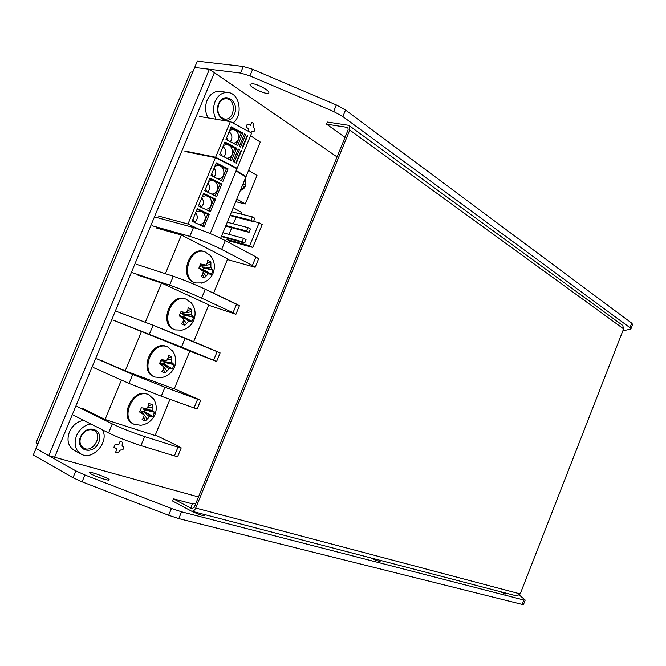 <?xml version="1.0" encoding="UTF-8"?>
<svg xmlns="http://www.w3.org/2000/svg" width="666" height="666" viewBox="0 0 666 666"><rect width="100%" height="100%" fill="white"/><g stroke="black" fill="none" stroke-linecap="round" stroke-linejoin="round"><path stroke-width="1" d="M523.393 604.72L178.788 518.614L168.648 515.293L82.068 481.826L73.002 477.713L33.3 454.995L36.022 448.451L75.832 470.87L84.907 474.966L171.437 508.474L181.56 511.821L523.776 599.999L524.966 599.8L519.405 595.154M505.511 593.739L498.126 591.092M379.861 561.013L380.136 561.371C378.771 561.338 376.09 560.389 372.094 558.549L370.97 557.942M203.921 515.151L204.237 515.617C202.156 515.609 198.651 514.443 193.731 512.112L192.682 511.471M91.267 474.075L89.552 472.577C90.301 471.145 110.797 478.871 109.174 479.961C108.816 481.01 95.979 476.798 91.267 474.075M622.868 330.777L630.461 329.195L630.935 328.846L629.961 327.672L342.857 116.583L333.658 111.522L249.941 75.882L240.559 73.035L194.688 67.457L192.932 71.653L190.434 72.236L36.155 442.632L37.837 444.097L36.022 448.451L48.785 455.644L198.485 496.936M252.589 83.691C258.083 84.241 269.713 90.701 268.831 92.682C268.606 96.012 248.992 87.238 250.058 84.274L252.589 83.691M355.835 130.486L359.557 133.2M504.786 239.277L507.384 241.175M611.505 317.224L613.411 318.623M337.071 156.926L214.36 72.652L54.612 457.251L214.36 72.652L209.399 69.247L48.785 455.644M632.642 324.467L631.726 323.143L345.529 110.056L336.338 104.962L252.664 69.289L243.281 66.458L197.311 61.155L194.688 67.457L209.399 69.247M90.884 423.984C84.44 425.083 79.645 429.004 76.498 435.747C73.668 444.047 75.216 450.158 81.144 454.079C92.757 461.147 109.649 441.658 102.431 429.82M80.486 436.938C74.783 450.641 93.34 455.894 98.726 442.399C104.454 429.012 86.147 423.243 80.486 436.938M80.852 436.871C79.104 441.983 80.07 445.737 83.741 448.143C92.974 453.538 103.596 434.748 93.848 430.344C88.495 428.571 84.157 430.752 80.852 436.871M232.958 123.027C243.298 115.668 239.96 93.473 228.13 92.516C222.444 92.108 218.107 95.105 215.118 101.507C212.779 107.784 213.112 113.695 216.1 119.239M218.573 103.796C213.062 117.049 229.187 127.364 234.424 114.244C239.943 101.332 224.051 90.526 218.573 103.796M218.689 104.312C216.683 111.896 218.598 116.783 224.459 118.989C234.49 121.079 236.93 99.792 226.723 98.793C223.21 98.526 220.538 100.366 218.689 104.312M192.882 504.004L173.418 498.792L172.519 500.982L191.533 511.163C193.257 511.38 194.647 510.339 195.721 508.05L349.758 130.061L349.284 125.699L348.243 125.25L327.422 122.044L326.556 124.159L345.038 137.363M173.418 498.792L191.908 508.724L194.272 507.267L348.118 129.803L347.885 127.622L347.369 127.397L326.556 124.159M622.752 325.441L623.617 328.871L520.196 593.922L516.824 595.962L191.533 511.163M241.175 214.102L241.808 212.571L233.242 207.709M252.805 247.427L262.188 224.534L259.116 222.794L249.7 245.754L252.805 247.427L230.053 241.159L229.387 242.774M236.08 217.274L233.391 223.818M231.751 227.789L229.037 234.399M227.422 238.328L226.94 239.494L230.053 241.159M230.003 215.576L253.463 221.661L254.845 218.298L252.347 216.875L250.965 220.246L253.463 221.661M221.378 236.53L244.688 243.048L246.07 239.677L243.548 238.311L242.166 241.691L244.688 243.048M225.691 226.049L249.076 232.351L250.458 228.979L247.952 227.589L246.562 230.96L249.076 232.351M253.571 221.395L259.116 222.794M226.94 239.494L249.7 245.754M230.228 215.026L250.965 220.246M231.593 211.721L252.347 216.875M221.57 236.064L242.166 241.691M222.935 232.75L243.548 238.311M225.899 225.541L246.562 230.96M227.264 222.228L247.952 227.589M236.888 168.689L237.129 168.29L215.609 157.234L185.09 151.065M236.205 170.538L246.087 176.515L244.738 176.232M199.459 116.467L230.336 121.62L215.609 157.234M246.087 176.515L260.273 142.049L250.549 135.739M237.129 168.29L251.648 133.067L230.336 121.62M236.613 148.152L231.452 160.664L219.697 154.595L224.9 142L236.613 148.152L234.865 148.277L224.542 142.865M242.84 133.067L237.687 145.563L225.974 139.402L231.169 126.831L242.84 133.067L241.067 133.242L230.786 127.755M239.302 146.412L244.447 133.924L245.654 134.574L240.509 147.044L239.302 146.412M234.29 162.129L233.075 161.497L238.228 148.993L239.444 149.634L234.29 162.129M241.458 150.683L236.305 163.17L235.906 162.962L241.05 150.474L241.458 150.683L240.95 150.716M247.66 135.639L242.516 148.102L242.116 147.894L247.261 135.431L247.66 135.639L247.153 135.689M230.045 159.94L234.865 148.277M236.288 144.83L241.067 133.242M244.122 134.715L245.654 134.574M237.929 149.733L239.444 149.634M220.421 152.847L221.745 155.653M226.665 158.192L226.865 158.183C234.931 158.275 233.891 144.006 225.857 144.747L223.485 145.421M226.665 137.72L227.889 140.409M233.042 143.115L233.291 143.107C241.308 142.965 239.868 128.704 231.901 129.67L229.737 130.303M223.984 156.801C226.623 153.205 226.307 149.783 223.027 146.537M230.353 141.708C232.725 138.128 232.334 134.782 229.162 131.685M199.309 229.354L187.987 224.017L158.158 215.95M184.915 151.49L215.426 157.667L187.987 224.017M220.662 238.261L245.912 176.94L236.03 170.962M210.215 233.566L236.954 168.723L215.426 157.667M228.063 168.873L222.885 181.41L211.064 175.466L216.284 162.845L228.063 168.873L226.34 168.923L215.959 163.62M221.82 184.007L216.633 196.562L204.762 190.709L209.99 178.072L221.82 184.007L220.113 183.999L209.69 178.779M209.299 214.344L204.096 226.94L192.133 221.27L197.369 208.591L209.299 214.344L207.634 214.236L197.128 209.174M215.559 199.167L210.373 211.738L198.451 205.977L203.679 193.323L215.559 199.167L213.878 199.109L203.413 193.964M221.478 180.702L226.34 168.923M215.218 195.862L220.113 183.999M202.672 226.265L207.634 214.236M208.949 211.055L213.878 199.109M211.83 173.618L213.311 176.59M217.882 178.888L218.032 178.896C226.14 179.304 225.682 165.06 217.574 165.476L214.902 166.184M205.553 188.794L207.168 191.891M211.463 194.014L211.563 194.014C219.705 194.672 219.68 180.444 211.53 180.628L208.633 181.343M192.974 219.222L194.905 222.577M198.535 224.3L198.576 224.309C206.735 225.474 207.659 211.338 199.434 211.005L196.07 211.746M199.267 203.996L201.032 207.226M205.011 209.149L205.078 209.157C213.237 210.065 213.678 195.871 205.478 195.804L202.356 196.537M214.111 176.989C216.225 174.117 216.225 171.154 214.102 168.115M207.675 192.141C210.09 189.244 210.19 186.18 207.967 182.959M194.755 222.427C197.777 219.53 198.077 216.3 195.662 212.72M201.207 207.309C203.938 204.404 204.146 201.24 201.823 197.827M202.289 282.908L195.687 282.967C179.812 278.838 189.327 246.387 204.87 251.748L210.506 255.644M213.028 270.121L211.33 274.242L208.258 273.859L204.312 277.93L201.09 276.365L202.564 274.284L203.321 271.437L198.901 268.123L200.616 263.961L205.952 265.051L207.342 262.67L207.7 260.306L210.897 261.921L210.872 267.507L213.028 270.121L203.53 267.948L202.922 269.422L201.149 269.28M201.257 269.38L199.134 267.557M204.312 277.93L202.439 274.475M206.06 275.999L203.072 272.469M208.258 273.859L201.365 268.964M210.248 273.801L202.173 269.056M211.33 274.242L202.922 269.422M212.096 269.305L203.53 267.948M210.872 267.507L202.189 266.974L202.789 267.582M210.831 264.419L202.364 265.975L202.189 266.974M210.897 261.921L206.926 263.428M205.952 265.051L200.641 266.209L199.825 266.117L203.13 264.852M195.687 282.967L194.697 282.642C178.829 278.521 188.336 246.095 203.879 251.457L204.87 251.748M155.569 217.191L193.456 227.506C203.455 230.511 214.061 234.873 225.283 240.601L221.653 249.425C210.389 243.781 199.775 239.427 189.802 236.355L152.023 225.716M227.406 259.565L255.153 267.299L252.414 265.451L255.927 256.876L225.283 240.601M255.927 256.876L258.608 258.858M156.502 228.005L181.385 235.031L227.689 258.874L213.586 293.198M221.653 249.425L252.414 265.451M173.31 276.257C183.183 279.62 193.839 283.957 205.27 289.244L201.623 298.118C190.151 292.907 179.487 288.578 169.639 285.148L132.492 272.744L169.639 285.148C179.487 288.578 190.151 292.907 201.623 298.118L233.05 312.729L236.58 304.121L205.27 289.244L201.623 298.118L233.05 312.729L236.58 304.121L239.402 305.777L205.27 289.244C193.839 283.957 183.183 279.62 173.31 276.257L169.639 285.148L173.31 276.257L136.055 264.177L173.31 276.257M208.641 305.228L235.914 314.285L233.05 312.729L235.914 314.285L239.419 305.727L235.914 314.285L208.641 305.228M181.385 235.031L165.393 273.693M182.068 330.145L175.349 329.903C159.574 325 170.954 293.115 186.297 299.217L191.783 303.405M193.623 317.291L191.916 321.428L188.753 321.262L184.79 325.341L181.502 323.926L182.967 321.869L183.708 319.056L179.229 315.859L180.952 311.671L186.355 312.645L187.77 310.198L188.145 307.792L191.408 309.257L191.375 314.885L193.623 317.291L184.116 315.076L183.508 316.55L181.926 316.159L181.527 316.725M181.61 317.066L179.645 314.851M183.708 319.056L179.728 314.893M184.79 325.341L182.975 321.845M186.538 323.426L183.558 319.722M188.753 321.262L181.926 316.159M190.784 321.095L182.75 316.217M191.916 321.428L183.508 316.55M192.649 316.583L184.116 315.076M191.375 314.885L182.75 314.161L183.358 314.735M191.325 311.796L186.38 312.595M182.917 313.187L182.75 314.161M191.408 309.257L187.512 310.672M186.355 312.645L181.169 313.461L183.491 312.512M175.349 329.903L174.375 329.537C158.608 324.633 169.98 292.782 185.323 298.876L186.297 299.217M137.063 274.842L161.538 283.025L208.799 304.845L193.656 341.7M153.072 325.241L185.156 338.128L181.493 347.044L112.879 319.988L213.603 360.231L217.141 351.581L185.156 338.128L181.493 347.044L213.603 360.231L217.141 351.581L220.113 352.897L153.072 325.241L149.384 334.166L153.072 325.241L116.45 311.38L153.072 325.241M189.793 351.099L216.592 361.496L213.603 360.231L216.592 361.496L220.113 352.897L216.592 361.496L189.793 351.099M161.538 283.025L145.288 322.294M161.671 377.605L154.912 377.048C139.319 371.387 152.597 340.085 167.649 346.911L172.927 351.348M174.126 364.677L172.419 368.831L169.147 368.889L165.176 372.977L161.83 371.703L163.278 369.68L164.011 366.908L159.465 363.811L161.197 359.607L166.658 360.464L168.107 357.95L168.498 355.494L171.828 356.818L171.786 362.479L174.126 364.677L164.619 362.412L164.002 363.902L162.387 363.578L161.88 364.302M161.871 364.976L160.065 362.371M164.011 366.908L160.148 362.404M165.176 372.977L163.378 369.347M166.925 371.079L163.944 367.191M169.147 368.889L162.387 363.578M171.237 368.606L163.228 363.603M172.419 368.831L164.002 363.902M173.102 364.069L164.619 362.412M171.786 362.479L163.22 361.563L163.844 362.113M171.736 359.39L166.9 360.073M163.353 360.772L163.22 361.563M171.828 356.818L168.007 358.142M166.658 360.464L161.605 360.939L163.761 360.406M154.912 377.048L153.954 376.64C138.37 370.979 151.632 339.71 166.691 346.528L167.649 346.911M117.541 321.894L189.827 351.032L174.234 388.969L125.2 370.862L101.49 360.556M132.734 374.459L164.952 387.246L161.272 396.203L129.029 383.433L93.165 367.449L129.029 383.433L161.272 396.203L194.056 407.95L197.611 399.259L164.952 387.246L161.272 396.203L194.056 407.95L197.611 399.259L200.707 400.283L174.317 388.778L197.611 399.259L164.952 387.246L132.734 374.459L129.029 383.433L132.734 374.459L96.761 358.799L132.734 374.459M197.186 408.899L194.056 407.95L197.169 408.924L200.707 400.283L197.186 408.899M141.592 331.243L125.2 370.862M141.117 425.283L134.382 424.409C119.056 418.015 134.224 387.304 148.918 394.83L153.929 399.475M154.537 412.279L152.822 416.45L149.459 416.733L145.479 420.837L142.058 419.705L143.498 417.707L144.214 414.976L139.602 411.996L141.342 407.775L146.878 408.499L148.343 405.927L148.759 403.421L152.164 404.603L152.106 410.298L154.537 412.279L145.03 409.973L144.414 411.471L142.765 411.205L142.158 412.104M142.041 413.12L140.393 410.106M144.214 414.976L140.476 410.131M145.479 420.837L143.69 417.058M147.219 418.947L142.174 412.054M149.459 416.733L142.765 411.205M151.598 416.342L143.623 411.205M152.822 416.45L144.414 411.471M153.471 411.779L145.03 409.973M152.106 410.298L143.598 409.19L144.239 409.707M152.048 407.209L147.319 407.775M143.698 408.583L143.598 409.19M152.164 404.603L148.36 405.852M146.878 408.499L143.931 408.524M134.382 424.409L133.441 423.959C118.123 417.565 133.283 386.888 147.969 394.405L148.918 394.83M81.801 408.008L105.078 419.497L155.103 435.539L169.98 399.325M76.973 406.443L112.296 423.909C121.795 428.396 132.576 432.625 144.647 436.605L140.951 445.604C128.838 441.708 118.049 437.479 108.575 432.925L73.368 415.126M177.689 456.51L174.417 455.894L177.997 447.161L144.647 436.605M177.997 447.161L181.219 447.893L179.262 446.628L155.311 435.023M140.951 445.604L174.417 455.894M121.403 380.036L105.078 419.497M243.057 183.874L245.371 185.248L244.93 179.329M240.509 190.06L244.697 186.888L242.382 185.506M236.813 199.042L245.313 203.954L257.009 175.499L248.618 170.354M240.318 190.518C245.404 188.711 247.003 184.823 245.121 178.863M240.359 190.418C245.071 188.536 246.62 184.773 245.005 179.129M243.023 183.958L245.371 185.248M235.731 201.673L245.313 203.954M116.791 452.589L115.609 452.189L116.983 449.017L113.936 447.227L115.076 444.447L118.681 444.896L120.03 441.475L122.319 442.174L122.094 445.929L123.968 447.136L122.835 449.883L120.404 450.041L117.915 452.872L116.791 452.589M248.318 131.277L248.884 129.246L246.12 126.915L247.228 124.226L250.533 125.258L251.698 122.269L253.696 123.593L253.505 127.214L254.97 129.321L253.871 131.985L251.865 131.194L250.591 132.492M228.13 92.516L220.08 91.375C214.394 90.967 210.073 93.939 207.093 100.3C204.778 106.527 205.12 112.396 208.117 117.907M83.725 420.363C77.289 421.436 72.511 425.316 69.389 432.009C66.575 440.243 68.132 446.32 74.059 450.241M521.969 604.645L523.776 599.999M73.002 477.713L75.832 470.87M82.068 481.826L84.907 474.966M168.648 515.293L171.437 508.474M178.788 518.614L181.56 511.821M192.932 71.653L37.837 444.097M345.529 110.056L342.857 116.583M336.338 104.962L333.658 111.522M252.664 69.289L249.941 75.882M243.281 66.458L240.559 73.035M631.726 323.143L629.961 327.672M347.369 127.397L348.168 127.98M192.407 508.857L191.908 508.724M623.617 328.871L349.758 130.061M195.721 508.05L520.196 593.922M195.654 503.871L195.421 504.445M345.987 135.048L345.504 136.214M193.456 227.506L189.802 236.355M112.296 423.909L108.575 432.925M525.174 600.158L523.368 604.795M632.7 324.334L630.935 328.846M74.001 450.208L81.144 454.079M622.91 325.557L349.284 125.699M505.402 594.014L505.769 593.081M379.712 561.396L380.128 560.331M203.696 515.684L204.196 514.46M195.679 503.804C191.367 502.614 190.226 508.041 192.674 508.832M201.182 283.2C206.843 281.735 210.839 278.346 213.162 273.043C215.568 266.283 214.385 260.14 209.599 254.612M255.153 267.299L258.641 258.774M180.919 330.394C187.029 329.087 191.342 325.616 193.848 319.996C196.17 313.619 195.205 307.734 190.934 302.322M160.498 377.805C167.091 376.681 171.736 373.135 174.442 367.166C176.69 361.147 175.924 355.502 172.136 350.241M139.927 425.424C147.011 424.525 152.023 420.904 154.953 414.552C157.118 408.857 156.535 403.454 153.213 398.351M177.664 456.568L181.219 447.893"/></g></svg>

